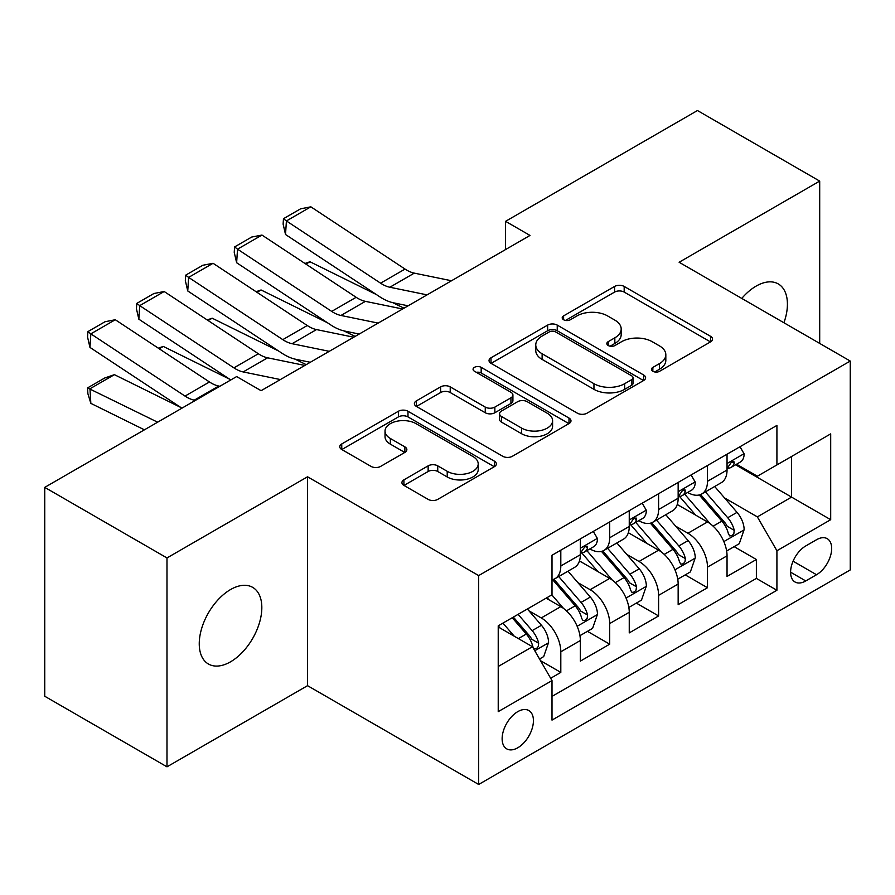 <?xml version="1.0" encoding="UTF-8"?>
<svg xmlns="http://www.w3.org/2000/svg" width="895" height="895" viewBox="0 0 895 895"><rect width="100%" height="100%" fill="white"/><g stroke="black" fill="none" stroke-linecap="round" stroke-linejoin="round"><path stroke-width="1.34" d="M652.858 371.291A4.755 2.741 0 0 0 659.581 371.291L710.574 341.856A6.791 3.916 0 0 0 712.554 339.082A6.791 3.916 0 0 0 710.574 336.319L624.184 286.445A6.791 3.916 0 0 0 614.585 286.445L563.604 315.879A4.755 2.741 0 0 0 562.205 317.814A4.755 2.741 0 0 0 563.604 319.761A4.755 2.741 0 0 0 570.316 319.761L576.917 315.946A21.715 12.541 0 0 1 607.627 315.946L614.831 320.108A21.715 12.541 0 0 1 621.186 328.968A21.715 12.541 0 0 1 614.831 337.84L608.231 341.644A4.755 2.741 0 0 0 606.844 343.59A4.755 2.741 0 0 0 608.231 345.526A4.755 2.741 0 0 0 614.954 345.526L621.544 341.722A21.715 12.541 0 0 1 652.265 341.722L659.458 345.873A21.715 12.541 0 0 1 665.824 354.744A21.715 12.541 0 0 1 659.458 363.605L652.858 367.42A4.755 2.741 0 0 0 651.471 369.355A4.755 2.741 0 0 0 652.858 371.291L652.858 367.42M230.541 661.819A44.258 25.552 120 0 0 259.449 622.819A44.258 25.552 120 0 0 252.67 587.366A44.258 25.552 120 0 0 230.541 589.559A44.258 25.552 120 0 0 201.632 628.547A44.258 25.552 120 0 0 208.412 664.012A44.258 25.552 120 0 0 230.541 661.819M783.93 322.771A44.258 25.552 120 0 0 778.258 283.916A44.258 25.552 120 0 0 756.13 286.109A44.258 25.552 120 0 0 741.776 298.427M517.78 747.772A22.129 12.776 120 0 0 532.234 728.273A22.129 12.776 120 0 0 528.844 710.54A22.129 12.776 120 0 0 517.78 711.637A22.129 12.776 120 0 0 503.326 731.137A22.129 12.776 120 0 0 506.715 748.869A22.129 12.776 120 0 0 517.78 747.772M403.913 479.843A6.791 3.916 0 0 0 401.922 482.606A6.791 3.916 0 0 0 403.913 485.381L428.146 499.376A6.791 3.916 0 0 0 437.744 499.376L494.376 466.675A6.791 3.916 0 0 0 496.356 463.912A6.791 3.916 0 0 0 494.376 461.138L407.986 411.264A6.791 3.916 0 0 0 398.387 411.264L341.756 443.954A6.791 3.916 0 0 0 339.776 446.728A6.791 3.916 0 0 0 341.756 449.503L371.033 466.396A6.791 3.916 0 0 0 380.632 466.396L404.864 452.411A6.791 3.916 0 0 0 406.856 449.637A6.791 3.916 0 0 0 404.864 446.862L390.354 438.483A18.157 10.483 0 0 1 385.029 431.077A18.157 10.483 0 0 1 396.239 421.388A18.157 10.483 0 0 1 416.03 423.659L472.896 456.495A18.157 10.483 0 0 1 478.21 463.912A18.157 10.483 0 0 1 467.011 473.589A18.157 10.483 0 0 1 447.22 471.318L437.744 465.847A6.791 3.916 0 0 0 428.146 465.847L403.913 479.843L403.913 485.381M307.544 476.789L166.985 557.943L44.75 487.372L44.75 696.254L166.985 766.825L307.544 685.671L478.668 784.467L478.668 575.586L307.544 476.789L307.544 685.671M819.697 343.411L819.697 181.103L679.126 262.257L850.25 361.054L478.668 575.586M819.697 181.103L697.462 110.532L505.563 221.322L505.563 249.548M44.75 487.372L236.649 376.571L261.094 390.69L530.008 235.441L505.563 221.322M577.398 413.199A6.791 3.916 0 0 0 586.997 413.199L643.628 380.509A6.791 3.916 0 0 0 645.608 377.735A6.791 3.916 0 0 0 643.628 374.971L557.238 325.098A6.791 3.916 0 0 0 547.639 325.098L491.008 357.787A6.791 3.916 0 0 0 489.028 360.562A6.791 3.916 0 0 0 491.008 363.325L577.398 413.199M476.353 372.32A4.755 2.741 0 0 1 481.174 372.991L481.174 367.342L568.996 418.054A6.791 3.916 0 0 1 570.988 420.818A6.791 3.916 0 0 1 568.996 423.592L512.365 456.282A6.791 3.916 0 0 1 502.766 456.282L416.388 406.419L416.388 400.87A6.791 3.916 0 0 0 414.396 403.645A6.791 3.916 0 0 0 416.388 406.419M416.388 400.87L440.62 386.875A6.791 3.916 0 0 1 450.219 386.875L485.258 407.102A6.791 3.916 0 0 0 494.857 407.102L510.933 397.827A6.791 3.916 0 0 0 512.913 395.053A6.791 3.916 0 0 0 510.933 392.278L474.451 371.224A4.755 2.741 0 0 1 473.063 369.288A4.755 2.741 0 0 1 475.995 366.749A4.755 2.741 0 0 1 481.174 367.342M550.66 678.265L560.807 672.402L540.513 660.689M528.979 610.837L541.251 617.93A27.655 15.965 60 0 1 560.807 651.795L580.363 640.507L580.363 661.114L609.696 644.176L587.456 631.333M577.868 582.611L590.141 589.693A27.655 15.965 60 0 1 609.696 623.569L629.252 612.281L629.252 632.888L658.597 615.95L636.345 603.107M626.757 554.385L639.03 561.467A27.655 15.965 60 0 1 658.597 595.343L678.153 584.055L678.153 604.662L707.486 587.724L707.486 567.117A27.655 15.965 -120 0 0 687.931 533.241L675.647 526.159M685.234 574.881L707.486 587.724M580.363 640.507A27.655 15.965 -120 0 0 560.807 606.631L546.14 598.162M629.252 612.281A27.655 15.965 -120 0 0 609.696 578.405L579.468 560.952M678.153 584.055A27.655 15.965 -120 0 0 658.597 550.179L628.357 532.726M816.52 539.73L805.757 545.95A21.435 12.373 120 0 0 791.751 564.834A21.435 12.373 120 0 0 795.04 582.007A21.435 12.373 120 0 0 805.757 580.944L816.52 574.735A21.435 12.373 120 0 0 830.515 555.851A21.435 12.373 120 0 0 827.226 538.678A21.435 12.373 120 0 0 816.52 539.73M478.668 784.467L850.25 569.936L850.25 361.054M498.224 666.473L532.447 646.716L552.002 680.592L552.002 720.106L776.916 590.264L776.916 550.738L757.36 516.874L724.547 497.922M552.002 680.592L498.224 711.637L498.224 625.829L552.002 594.772L552.002 555.258L776.916 425.416L776.916 464.93L830.694 433.885L830.694 519.693L776.916 550.738M589.883 548.903L590.141 549.049A27.655 15.965 60 0 0 603.968 550.414L623.524 539.126A27.655 15.965 -120 0 0 629.252 526.461L629.252 510.653M638.784 520.677L639.03 520.823A27.655 15.965 60 0 0 652.869 522.188L672.425 510.9A27.655 15.965 -120 0 0 678.153 498.235L678.153 482.427M552.002 696.399L756.376 578.405L756.376 559.498L727.042 576.436L727.042 555.829A27.655 15.965 -120 0 0 707.486 521.953L677.246 504.489M687.673 492.44L687.931 492.597A27.655 15.965 -120 0 0 701.758 493.962A27.655 15.965 -120 0 0 707.486 481.297L707.486 465.489M701.758 493.962L721.314 482.673A27.655 15.965 -120 0 0 727.042 470.009L727.042 454.201M560.807 550.179L560.807 565.987A27.655 15.965 60 0 1 555.079 578.651A27.655 15.965 60 0 1 552.002 579.759M555.079 578.651L574.635 567.352A27.655 15.965 -120 0 0 580.363 554.699L580.363 538.891M609.696 521.953L609.696 537.761A27.655 15.965 60 0 1 603.968 550.414M658.597 493.727L658.597 509.535A27.655 15.965 60 0 1 652.869 522.188M658.597 595.343L658.597 615.95M609.696 623.569L609.696 644.176M560.807 651.795L560.807 672.402M532.447 646.716L498.224 626.959M757.36 516.874L791.583 497.105L791.583 456.461L830.694 433.885M735.589 464.785L830.694 519.693M736.563 464.214L757.36 476.218L776.916 464.93M166.985 557.943L166.985 766.825M734.135 546.655L756.376 559.498M756.376 578.405L776.916 590.264M654.76 371.962L659.458 369.255A21.715 12.541 0 0 0 665.824 360.383L665.824 354.744M621.186 328.968L621.186 334.618A21.715 12.541 0 0 1 614.831 343.479L610.133 346.197M710.485 341.912L624.184 292.083A6.791 3.916 0 0 0 614.585 292.083L565.495 320.432M643.539 380.565L557.238 330.736A6.791 3.916 0 0 0 547.639 330.736L491.098 363.381M631.624 379.681A4.755 2.741 0 0 0 633.022 377.735A4.755 2.741 0 0 0 631.624 375.799L555.806 332.023A4.755 2.741 0 0 0 549.082 332.023L542.124 336.039A21.715 12.541 0 0 0 535.758 344.899A21.715 12.541 0 0 0 542.124 353.771L593.956 383.698A21.715 12.541 0 0 0 624.665 383.698L631.624 379.681L631.624 385.32A4.755 2.741 0 0 0 633.022 383.384L633.022 377.735M535.758 344.899L535.758 350.549A21.715 12.541 0 0 0 542.124 359.421L542.124 353.771M631.624 385.32L624.665 389.336A21.715 12.541 0 0 1 593.956 389.336L542.124 359.421M416.477 406.464L440.62 392.525L440.62 386.875M512.913 395.053L512.913 400.703A6.791 3.916 0 0 1 510.933 403.466L494.857 412.752A6.791 3.916 0 0 1 485.258 412.752L450.219 392.525A6.791 3.916 0 0 0 440.62 392.525M481.174 372.991L568.907 423.648M521.606 428.09A18.157 10.483 0 0 0 541.397 430.372A18.157 10.483 0 0 0 552.595 420.684A18.157 10.483 0 0 0 547.281 413.266L527.244 401.698A6.791 3.916 0 0 0 517.646 401.698L501.569 410.984A6.791 3.916 0 0 0 499.578 413.758A6.791 3.916 0 0 0 501.569 416.522L521.606 428.09L521.606 433.739A18.157 10.483 0 0 0 541.397 436.01A18.157 10.483 0 0 0 552.595 426.333L552.595 420.684M499.578 413.758L499.578 419.397A6.791 3.916 0 0 0 501.569 422.171L501.569 416.522M521.606 433.739L501.569 422.171M478.21 463.912L478.21 469.551A18.157 10.483 0 0 1 467.011 479.239A18.157 10.483 0 0 1 447.22 476.968L437.744 471.497A6.791 3.916 0 0 0 428.146 471.497L404.003 485.437M385.029 431.077L385.029 436.715A18.157 10.483 0 0 0 390.354 444.133L390.354 438.483M404.775 452.456L390.354 444.133M494.286 466.731L407.986 416.913A6.791 3.916 0 0 0 398.387 416.913L341.856 449.547M726.628 550.984L739.27 543.69L744.148 529.572A18.325 10.583 -120 0 0 737.021 512.365L714.68 486.5M304.971 263.477L309.972 261.754L376.347 294.533M392.838 302.667L404.003 308.182M710.205 523.743L684.675 494.174M695.672 515.128L680.849 497.978A43.911 25.351 -120 0 0 679.495 496.445M699.263 494.957L721.862 521.114A18.325 10.583 60 0 1 728.396 533.744L729.727 535.915L732.199 535.568L733.855 533.554L734.258 530.355A18.325 10.583 -120 0 0 727.724 517.735L705.383 491.87M700.595 494.532L724.872 522.635A9.33 5.392 60 0 1 727.221 526.294L734.258 530.355M309.972 261.754L305.911 264.103M427.06 294.869L389.851 287.239A34.569 19.958 60 0 1 380.588 283.178L286.411 220.942L285.527 234.512L379.704 296.748A51.854 29.938 -120 0 0 393.599 302.846L408.109 305.81M739.997 446.728L744.148 453.922A18.325 10.583 60 0 1 740.355 462.033L731.07 467.391A18.325 10.583 -120 0 0 734.258 463.174L733.878 461.54L731.584 461.999L728.396 466.552A18.325 10.583 60 0 1 727.042 469.159M451.505 280.762L414.295 273.132A34.569 19.958 60 0 1 405.032 269.071L310.856 206.823L286.411 220.942L283.469 218.704L300.586 208.826L310.856 206.823M727.657 468.253L727.724 468.253A18.325 10.583 -120 0 0 731.07 467.391M285.527 234.512L283.122 224.13L283.469 218.704M677.739 579.21L690.369 571.916L695.258 557.798A18.325 10.583 -120 0 0 688.121 540.591L665.79 514.726M256.082 291.703L261.083 289.98L327.458 322.759M343.937 330.904L355.102 336.419M661.304 551.969L635.774 522.411M646.783 543.354L631.959 526.204A43.911 25.351 -120 0 0 630.606 524.671M650.374 523.183L672.973 549.34A18.325 10.583 60 0 1 679.495 561.97L680.838 564.141L683.31 563.794L684.966 561.78L685.369 558.581A18.325 10.583 -120 0 0 678.835 545.961L656.494 520.096M651.705 522.758L675.982 550.872A9.33 5.392 60 0 1 678.332 554.52L685.369 558.581M261.083 289.98L257.022 292.329M628.849 607.437L641.48 600.142L646.369 586.024A18.325 10.583 -120 0 0 639.231 568.817L616.89 542.963M207.192 319.94L212.193 318.206L278.569 350.985M295.048 359.13L306.213 364.645M612.415 580.195L586.885 550.638M597.894 571.592L583.07 554.43A43.911 25.351 -120 0 0 581.705 552.897M601.485 551.409L624.072 577.577A18.325 10.583 60 0 1 630.606 590.197L631.937 592.367L634.421 592.02L636.076 590.006L636.479 586.807A18.325 10.583 -120 0 0 629.946 574.187L607.604 548.322M602.805 550.984L627.093 579.099A9.33 5.392 60 0 1 629.442 582.746L636.479 586.807M212.193 318.206L208.121 320.555M579.949 635.663L592.591 628.368L597.48 614.25A18.325 10.583 -120 0 0 590.342 597.054L568.001 571.189M158.292 348.166L163.293 346.432L229.679 379.211M563.526 608.421L551.835 594.884M548.993 599.818L547.091 597.614M552.584 579.636L575.183 605.803A18.325 10.583 60 0 1 581.716 618.423L583.048 620.593L585.52 620.246L587.187 618.232L587.579 615.033A18.325 10.583 -120 0 0 581.045 602.413L558.715 576.548M553.915 579.21L578.192 607.325A9.33 5.392 60 0 1 580.553 610.972L587.579 615.033M163.293 346.432L159.232 348.781M539.54 659L543.69 656.594L548.579 642.487A18.325 10.583 -120 0 0 541.453 625.281L527.379 608.992M114.403 374.669L89.959 388.777L90.843 403.365L87.9 393.744L87.553 387.904L104.659 378.026L114.403 374.669L180.779 407.449M514.256 636.211L502.934 623.11M87.553 387.904L157.632 422.194M144.419 429.824L90.843 403.365M500.104 628.044L498.224 625.862M512.231 617.74L526.294 634.029A18.325 10.583 60 0 1 532.827 646.649L534.158 648.819L536.631 648.472L538.287 646.458L538.689 643.259A18.325 10.583 -120 0 0 532.156 630.639L518.093 614.362M513.361 617.091L529.303 635.551A9.33 5.392 60 0 1 531.652 639.198L538.689 643.259M378.171 323.106L340.961 315.465A34.569 19.958 60 0 1 331.698 311.404L237.522 249.168L236.638 262.738L330.814 324.974A51.854 29.938 -120 0 0 344.709 331.072L359.219 334.048M691.108 474.954L695.258 482.148A18.325 10.583 60 0 1 691.466 490.259L682.18 495.617A18.325 10.583 -120 0 0 685.369 491.4L684.977 489.766L682.695 490.225L679.495 494.79A18.325 10.583 60 0 1 678.153 497.396M402.616 308.988L365.406 301.358A34.569 19.958 60 0 1 356.143 297.297L261.966 235.061L237.522 249.168L234.579 246.93L251.696 237.052L261.966 235.061M678.757 496.479L678.835 496.479A18.325 10.583 -120 0 0 682.18 495.617M236.638 262.738L234.233 252.356L234.579 246.93M329.27 351.332L292.072 343.702A34.569 19.958 60 0 1 282.798 339.641L188.621 277.394L187.749 290.964L281.925 353.201A51.854 29.938 -120 0 0 295.82 359.298L310.319 362.274M642.218 503.18L646.369 510.374A18.325 10.583 60 0 1 642.576 518.485L633.28 523.843A18.325 10.583 -120 0 0 636.479 519.626L636.088 518.004L633.794 518.451L630.606 523.016A18.325 10.583 60 0 1 629.252 525.622M353.715 337.214L316.517 329.584A34.569 19.958 60 0 1 307.253 325.523L213.066 263.287L188.621 277.394L185.69 275.157L202.796 265.278L213.066 263.287M629.867 524.705L629.946 524.705A18.325 10.583 -120 0 0 633.28 523.843M187.749 290.964L185.332 280.594L185.69 275.157M280.381 379.558L243.172 371.928A34.569 19.958 60 0 1 233.908 367.867L139.732 305.631L138.848 319.191L230.798 379.961M260.4 390.287L261.429 390.5M593.318 531.406L597.48 538.6A18.325 10.583 60 0 1 593.687 546.711L584.39 552.07A18.325 10.583 -120 0 0 587.579 547.852L587.198 546.23L584.905 546.688L581.716 551.242A18.325 10.583 60 0 1 580.363 553.848M304.826 365.44L267.616 357.81A34.569 19.958 60 0 1 258.353 353.749L164.177 291.513L139.732 305.631L136.801 303.394L153.906 293.515L164.177 291.513M580.978 552.931L581.045 552.931A18.325 10.583 -120 0 0 584.39 552.07M138.848 319.191L136.443 308.82L136.801 303.394M195.412 400.389L194.282 400.154A34.569 19.958 60 0 1 185.019 396.093L90.843 333.857L89.959 347.417L181.909 408.187M219.857 386.271L218.727 386.036A34.569 19.958 60 0 1 209.464 381.975L115.287 319.739L90.843 333.857L87.9 331.62L105.017 321.741L115.287 319.739M89.959 347.417L87.553 337.046L87.9 331.62M541.251 617.93L560.807 606.631M590.141 589.693L609.696 578.405M639.03 561.467L658.597 550.179M687.931 533.241L707.486 521.953M707.486 481.297L727.042 470.009M560.807 565.987L580.363 554.699M609.696 537.761L629.252 526.461M658.597 509.535L678.153 498.235M707.486 567.117L727.042 555.829M793.071 561.199L816.52 574.735M790.598 572.196L805.757 580.944M659.458 369.255L659.458 363.605M608.231 345.526L608.231 341.644M614.831 343.479L614.831 337.84M563.604 319.761L563.604 315.879M614.585 292.083L614.585 286.445M624.184 292.083L624.184 286.445M710.574 341.856L710.574 336.319M491.008 363.325L491.008 357.787M547.639 330.736L547.639 325.098M557.238 330.736L557.238 325.098M643.628 380.509L643.628 374.971M593.956 389.336L593.956 383.698M624.665 389.336L624.665 383.698M450.219 392.525L450.219 386.875M485.258 412.752L485.258 407.102M494.857 412.752L494.857 407.102M510.933 403.466L510.933 397.827M568.996 423.592L568.996 418.054M428.146 471.497L428.146 465.847M437.744 471.497L437.744 465.847M447.22 476.968L447.22 471.318M404.864 452.411L404.864 446.862M341.756 449.503L341.756 443.954M398.387 416.913L398.387 411.264M407.986 416.913L407.986 411.264M494.376 466.675L494.376 461.138M723.831 541.587L744.036 529.929M727.724 517.735L737.021 512.365M713.125 526.159L721.862 521.114M744.036 453.709L727.042 463.52M389.851 287.239L414.295 273.132M380.588 283.178L405.032 269.071M731.897 461.809L734.258 463.174M674.942 569.813L695.135 558.156M678.835 545.961L688.121 540.591M664.224 554.385L672.973 549.34M626.053 598.039L646.246 586.382M629.946 574.187L639.231 568.817M615.335 582.623L624.072 577.577M577.163 626.265L597.357 614.608M581.045 602.413L590.342 597.054M566.445 610.849L575.183 605.803M534.774 650.743L548.467 642.834M532.156 630.639L541.453 625.281M518.384 638.594L526.294 634.029M695.135 481.935L678.153 491.747M340.961 315.465L365.406 301.358M331.698 311.404L356.143 297.297M682.997 490.035L685.369 491.4M646.246 510.161L629.252 519.973M292.072 343.702L316.517 329.584M282.798 339.641L307.253 325.523M634.107 518.261L636.479 519.626M597.357 538.387L580.363 548.199M243.172 371.928L267.616 357.81M233.908 367.867L258.353 353.749M585.218 546.487L587.579 547.852M194.282 400.154L218.727 386.036M185.019 396.093L209.464 381.975"/></g></svg>
